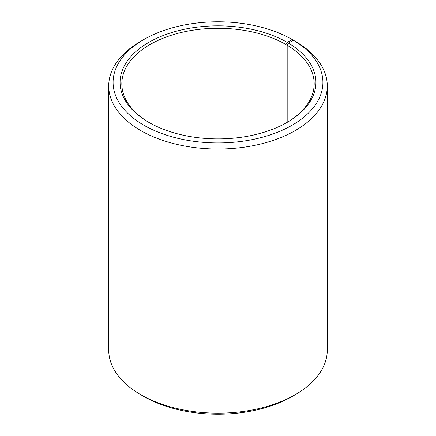 <?xml version="1.0" encoding="UTF-8"?>
<svg xmlns="http://www.w3.org/2000/svg" width="436" height="436" viewBox="0 0 436 436"><rect width="100%" height="100%" fill="white"/><g stroke="black" fill="none" stroke-linecap="round" stroke-linejoin="round"><path stroke-width="0.65" d="M293.466 40.297A104.913 60.571 180 0 1 291.319 125.693A104.913 60.571 180 0 1 143.384 124.952A104.913 60.571 180 0 1 143.815 39.54L140.724 41.327A109.283 63.095 180 0 0 108.717 85.941A109.283 63.095 180 0 0 218 149.036A109.283 63.095 180 0 0 327.283 85.941A109.283 63.095 180 0 0 296.611 42.112L293.466 40.297L288.436 43.099L287.177 45.23L287.177 122.369M287.177 45.23A96.171 55.525 180 0 1 314.171 83.799A96.171 55.525 180 0 1 286.615 122.701M149.385 122.701A96.171 55.525 180 0 1 121.829 83.799A96.171 55.525 180 0 1 181.196 32.504A96.171 55.525 180 0 1 286 44.537L286 123.045M327.283 85.941L327.283 350.059A109.283 63.095 180 0 1 295.276 394.673L292.185 396.46A104.913 60.571 180 0 1 143.815 396.46L140.724 394.673A109.283 63.095 180 0 1 108.717 350.059L108.717 85.941M295.276 394.673A109.283 63.095 180 0 1 140.724 394.673M295.276 41.338L292.185 39.54L287.237 42.396L286 44.537M143.815 39.54A104.913 60.571 180 0 1 292.185 39.54M288.436 43.099A97.92 56.533 180 0 1 287.237 122.342A97.92 56.533 180 0 1 148.763 122.342A97.92 56.533 180 0 1 148.763 42.396A97.92 56.533 180 0 1 287.237 42.396"/></g></svg>

